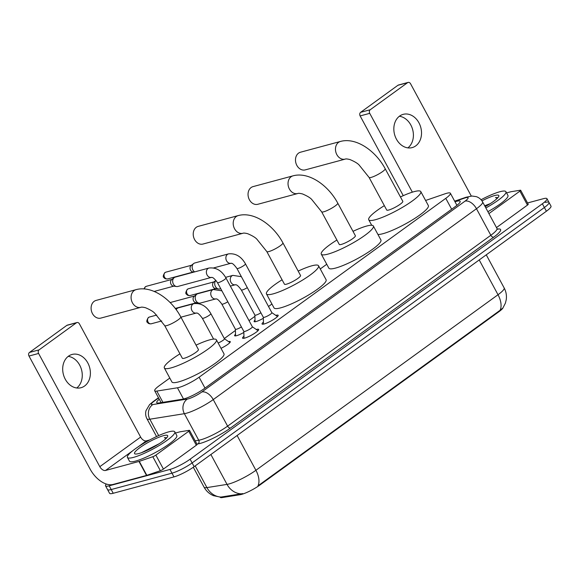 <?xml version="1.0" encoding="UTF-8"?>
<svg xmlns="http://www.w3.org/2000/svg" width="580" height="580" viewBox="0 0 580 580"><rect width="100%" height="100%" fill="white"/><g stroke="black" fill="none" stroke-linecap="round" stroke-linejoin="round"><path stroke-width="0.87" d="M263.342 318.304A8.613 1.522 151.6 0 1 256.063 321.552A8.613 1.522 151.6 0 1 254.12 321.567A8.613 1.522 151.6 0 1 255.019 320.109M243.846 332.434A8.613 1.522 151.6 0 1 236.567 335.689A8.613 1.522 151.6 0 1 234.624 335.704A8.613 1.522 151.6 0 1 235.524 334.247M275.812 315.382A9.157 1.624 151.6 0 1 276.109 315.302A9.157 1.624 151.6 0 1 278.175 315.288A9.157 1.624 151.6 0 1 273.39 319.623A9.157 1.624 151.6 0 1 264.125 323.988A9.157 1.624 151.6 0 1 262.058 324.002A9.157 1.624 151.6 0 1 263.436 322.074M256.317 329.52A9.157 1.624 151.6 0 1 256.614 329.433A9.157 1.624 151.6 0 1 258.68 329.425A9.157 1.624 151.6 0 1 253.895 333.761A9.157 1.624 151.6 0 1 244.63 338.125A9.157 1.624 151.6 0 1 242.563 338.133A9.157 1.624 151.6 0 1 243.941 336.212M169.802 378.059L159.29 385.678A16.146 2.857 -28.4 0 0 154.686 390.768A16.146 2.857 -28.4 0 0 156.825 391.079L177.451 387.781A16.146 2.857 -28.4 0 0 178.959 387.447A16.146 2.857 -28.4 0 0 199.107 377.21L445.781 198.345A16.146 2.857 -28.4 0 0 450.385 193.249A16.146 2.857 -28.4 0 0 444.918 193.843L425.597 200.477M220.132 497.118L220.226 497.299A14.529 2.574 -28.4 0 0 222.155 497.575L240.2 494.689A14.529 2.574 -28.4 0 0 241.555 494.392A14.529 2.574 -28.4 0 0 259.695 485.177L498.981 311.663A14.529 2.574 -28.4 0 0 503.092 307.726M326.75 264.255L320.262 268.953M271.918 304.007L268.511 306.486M254.924 316.332L249.016 320.617M235.429 330.469L224.315 338.531M228.571 341.598A8.613 1.522 151.6 0 1 230.282 341.649A8.613 1.522 151.6 0 1 221.009 348.305M220.451 497.125L213.476 495.675C209.373 493.928 206.241 491.1 204.073 487.185A21.525 3.813 -28.4 0 0 206.922 487.599L227.034 484.387A21.525 3.813 -28.4 0 0 229.042 483.945A21.525 3.813 -28.4 0 0 255.911 470.286A18.835 11.107 54.1 0 1 257.984 485.844L500.09 310.293L502.889 308.024L505.405 303.13L506.231 299.73C506.818 295.582 506.123 291.653 504.165 287.941L486.257 254.838M195.192 465.892L206.922 487.599A18.835 16.544 80.9 0 0 221.031 497.053L242.737 493.595M545.338 202.435A16.146 2.857 151.6 0 1 548.985 202.413A16.146 2.857 151.6 0 1 544.381 207.502L192.125 462.927A16.146 2.857 151.6 0 1 171.97 473.171L111.2 489.549A16.146 2.857 151.6 0 1 107.554 489.571A16.146 2.857 151.6 0 0 111.2 489.549L171.97 473.171A16.146 2.857 151.6 0 0 192.125 462.927L544.381 207.502A16.146 2.857 151.6 0 0 548.985 202.413L551 206.139A16.146 2.857 151.6 0 1 546.396 211.229L194.14 466.653A16.146 2.857 151.6 0 1 173.985 476.898L113.216 493.275A16.146 2.857 151.6 0 1 109.569 493.297L105.538 485.844A16.146 2.857 151.6 0 1 106.321 484.032M159.254 399.214A16.146 2.857 -28.4 0 0 156.767 402.658A16.146 2.857 -28.4 0 0 158.905 402.97L182.62 399.178A16.146 2.857 -28.4 0 0 184.128 398.844A16.146 2.857 -28.4 0 0 204.276 388.6L455.532 206.415A16.146 2.857 -28.4 0 0 460.143 201.325A16.146 2.857 -28.4 0 0 455.01 201.796M527.539 202.964L543.322 198.708A16.146 2.857 151.6 0 1 546.969 198.686A16.146 2.857 151.6 0 1 542.365 203.776L190.11 459.2A16.146 2.857 151.6 0 1 169.954 469.445L109.185 485.822A16.146 2.857 151.6 0 1 105.538 485.844M168.707 431.861A26.905 4.763 151.6 0 1 174.783 431.817A26.905 4.763 151.6 0 1 160.732 444.555A26.905 4.763 151.6 0 1 133.516 457.373A26.905 4.763 151.6 0 1 127.441 457.417A26.905 4.763 151.6 0 1 141.491 444.679A26.905 4.763 151.6 0 1 168.707 431.861M174.783 431.817L176.799 435.544A26.905 4.763 151.6 0 1 162.748 448.282A26.905 4.763 151.6 0 1 135.531 461.1A26.905 4.763 151.6 0 1 129.456 461.143L127.441 457.417M159.203 443.714L141.571 452.661M138.794 453.546A18.835 3.335 151.6 0 1 135.096 453.959A18.835 3.335 151.6 0 1 143.028 445.512A18.835 3.335 151.6 0 1 163.429 435.689A18.835 3.335 151.6 0 1 167.692 436.334A18.835 3.335 151.6 0 1 156.448 445.425A18.835 3.335 151.6 0 1 138.794 453.546M166.815 437.719L164.336 437.653L166.018 438.56M152.083 447.876L148.009 449.935M166.663 437.893L164.336 437.653M68.476 356.178A17.219 13.572 74.9 0 0 64.228 377A17.219 13.572 74.9 0 0 81.019 387.715A17.219 13.572 74.9 0 0 84.6 385.997A17.219 13.572 74.9 0 0 88.856 365.175A17.219 13.572 74.9 0 0 72.058 354.46A17.219 13.572 74.9 0 0 68.476 356.178M188.768 431.245A2.69 0.478 -28.4 0 0 189.537 430.396L197.099 444.367A2.69 0.478 151.6 0 1 196.33 445.223L188.768 431.245L155.868 455.104L163.422 469.075A2.69 0.478 151.6 0 1 160.37 470.692L146.834 475.339A2.69 0.478 151.6 0 1 146.53 475.433L113.085 484.445A21.525 12.688 54.1 0 1 90.212 469.256L29 356.048A2.69 2.117 -105.1 0 1 29.5 352.437L39.099 349.856A2.69 2.117 74.9 0 0 38.599 353.459L99.811 466.675A5.38 3.175 -125.9 0 0 105.531 470.467L138.975 461.455A2.69 0.478 -28.4 0 0 139.28 461.361L152.815 456.714A2.69 0.478 -28.4 0 0 155.868 455.104M196.33 445.223L163.422 469.075M149.698 439.966L146.349 440.873A5.38 3.175 -125.9 0 1 140.628 437.074L79.416 323.857A2.69 2.117 74.9 0 0 76.959 322.538A2.69 2.117 74.9 0 0 76.4 322.806L66.802 325.394L29.5 352.437M66.802 325.394A2.69 2.117 -105.1 0 1 67.36 325.126L76.959 322.538M76.4 322.806L39.099 349.856M189.537 430.396A2.69 0.478 -28.4 0 0 189.181 430.338L180.047 431.803A2.69 0.478 -28.4 0 0 179.793 431.861L175.435 433.035M68.222 356.374A17.219 13.572 -105.1 0 1 81.526 369.743A17.219 13.572 -105.1 0 1 76.741 387.991M481.059 199.737A26.905 4.763 151.6 0 1 499.844 191.741A26.905 4.763 151.6 0 1 505.92 191.704A26.905 4.763 151.6 0 1 485.866 207.952M505.92 191.704L507.935 195.431A26.905 4.763 151.6 0 1 487.882 211.678M490.339 203.602L484.691 205.769M481.965 200.876A18.835 3.335 151.6 0 1 494.566 195.569A18.835 3.335 151.6 0 1 498.836 196.221A18.835 3.335 151.6 0 1 485.185 206.69M497.952 197.606L495.472 197.541L497.154 198.447M497.807 197.773L495.472 197.541M96.07 300.425A9.149 7.206 74.9 0 0 94.17 301.339A9.149 7.206 74.9 0 0 91.908 312.402A9.149 7.206 74.9 0 0 100.833 318.094L140.817 307.32A9.149 7.206 -105.1 0 1 131.892 301.629A9.149 7.206 -105.1 0 1 134.154 290.565A9.149 7.206 -105.1 0 1 136.053 289.652L96.07 300.425M140.817 307.32C141.404 306.972 142.97 307.11 145.529 307.741C149.995 309.633 153.047 311.424 154.664 313.135L164.691 325.619L182.33 358.237A9.149 1.617 -28.4 0 0 184.397 358.223A9.149 1.617 -28.4 0 0 193.648 353.858A9.149 1.617 -28.4 0 0 198.425 349.53L180.786 316.919C171.107 298.772 151.597 285.309 136.053 289.652M196.055 345.144A29.602 5.242 151.6 0 1 209.728 339.851A29.602 5.242 151.6 0 1 216.412 339.808A29.602 5.242 151.6 0 1 200.963 353.814A29.602 5.242 151.6 0 1 171.02 367.916A29.602 5.242 151.6 0 1 164.343 367.959A29.602 5.242 151.6 0 1 179.959 353.851M216.412 339.808L223.967 353.786A29.602 5.242 151.6 0 1 208.517 367.793A29.602 5.242 151.6 0 1 178.582 381.894A29.602 5.242 151.6 0 1 171.897 381.937L164.343 367.959M198.193 226.381A9.149 7.206 74.9 0 0 196.294 227.295A9.149 7.206 74.9 0 0 194.032 238.351A9.149 7.206 74.9 0 0 202.957 244.049L242.94 233.269A9.149 7.206 -105.1 0 1 234.015 227.577A9.149 7.206 -105.1 0 1 236.277 216.514A9.149 7.206 -105.1 0 1 238.177 215.6L198.193 226.381M242.94 233.269C243.52 232.921 245.094 233.066 247.645 233.689C252.119 235.581 255.164 237.38 256.788 239.083L266.814 251.568L284.454 284.185A9.149 1.617 -28.4 0 0 286.513 284.171A9.149 1.617 -28.4 0 0 295.771 279.814A9.149 1.617 -28.4 0 0 300.549 275.478L282.91 242.868C273.231 224.728 253.721 211.265 238.177 215.6M298.178 271.099A29.602 5.242 151.6 0 1 311.851 265.8A29.602 5.242 151.6 0 1 318.536 265.756A29.602 5.242 151.6 0 1 303.079 279.763A29.602 5.242 151.6 0 1 273.144 293.864A29.602 5.242 151.6 0 1 266.459 293.908A29.602 5.242 151.6 0 1 282.083 279.799M318.536 265.756L326.09 279.734A29.602 5.242 151.6 0 1 310.641 293.741A29.602 5.242 151.6 0 1 280.698 307.842A29.602 5.242 151.6 0 1 274.021 307.886L266.459 293.908M253.018 186.622A9.149 7.206 74.9 0 0 251.118 187.536A9.149 7.206 74.9 0 0 248.856 198.599A9.149 7.206 74.9 0 0 257.781 204.29L297.765 193.517A9.149 7.206 -105.1 0 1 288.84 187.826A9.149 7.206 -105.1 0 1 291.102 176.762A9.149 7.206 -105.1 0 1 293.001 175.849L253.018 186.622M297.765 193.517C298.352 193.169 299.918 193.307 302.477 193.938C306.943 195.823 309.995 197.62 311.612 199.332L321.646 211.816L339.278 244.426A9.149 1.617 -28.4 0 0 341.344 244.412A9.149 1.617 -28.4 0 0 350.595 240.055A9.149 1.617 -28.4 0 0 355.373 235.726L337.741 203.116C328.055 184.969 308.546 171.506 293.001 175.849M353.002 231.34A29.602 5.242 151.6 0 1 366.676 226.04A29.602 5.242 151.6 0 1 373.361 225.997A29.602 5.242 151.6 0 1 357.911 240.011A29.602 5.242 151.6 0 1 327.968 254.112A29.602 5.242 151.6 0 1 321.291 254.156A29.602 5.242 151.6 0 1 336.907 240.04M373.361 225.997L380.915 239.975A29.602 5.242 151.6 0 1 365.465 253.989A29.602 5.242 151.6 0 1 335.53 268.09A29.602 5.242 151.6 0 1 328.845 268.134L321.291 254.156M300.454 152.228A9.149 7.206 74.9 0 0 298.555 153.142A9.149 7.206 74.9 0 0 296.293 164.198A9.149 7.206 74.9 0 0 305.218 169.897L345.201 159.116A9.149 7.206 -105.1 0 1 336.277 153.424A9.149 7.206 -105.1 0 1 338.539 142.368A9.149 7.206 -105.1 0 1 340.438 141.455L300.454 152.228M345.201 159.116C345.789 158.768 347.355 158.913 349.907 159.543C354.38 161.428 357.432 163.226 359.049 164.93L369.076 177.422L386.715 210.032A9.149 1.617 -28.4 0 0 388.781 210.018A9.149 1.617 -28.4 0 0 398.032 205.661A9.149 1.617 -28.4 0 0 402.81 201.332L385.171 168.715C375.492 150.575 355.982 137.112 340.438 141.455M400.439 196.946A29.602 5.242 151.6 0 1 414.113 191.646A29.602 5.242 151.6 0 1 420.797 191.603A29.602 5.242 151.6 0 1 405.348 205.61A29.602 5.242 151.6 0 1 375.405 219.719A29.602 5.242 151.6 0 1 368.728 219.755A29.602 5.242 151.6 0 1 384.344 205.646M420.797 191.603L428.352 205.581A29.602 5.242 151.6 0 1 412.902 219.588A29.602 5.242 151.6 0 1 382.967 233.689A29.602 5.242 151.6 0 1 377.935 234.458M243.825 331.347A4.843 0.855 -28.4 0 0 243.839 331.426A4.843 0.855 -28.4 0 0 244.934 331.419A4.843 0.855 -28.4 0 0 249.835 329.106A4.843 0.855 -28.4 0 0 252.365 326.815A4.843 0.855 -28.4 0 0 252.307 326.757M211.526 277.378L177.813 286.462A4.843 3.813 -105.1 0 1 176.566 286.535A4.843 3.813 -105.1 0 1 173.384 284.084A4.843 3.813 -105.1 0 1 174.181 277.675A4.843 3.813 -105.1 0 1 174.283 277.595A4.843 3.813 -105.1 0 1 175.291 277.11L209.003 268.025C216.057 267.235 221.705 270.555 225.961 277.987A4.843 0.855 -28.4 0 1 224.772 279.379A4.843 0.855 -28.4 0 1 218.537 282.59A4.843 0.855 -28.4 0 1 217.442 282.598L243.839 331.426M176.566 286.535L173.362 286.078A3.494 2.755 -105.1 0 1 171.064 284.309A3.494 2.755 -105.1 0 1 171.637 279.676A3.494 2.755 -105.1 0 1 171.716 279.618M263.32 317.209A4.843 0.855 -28.4 0 0 263.334 317.289A4.843 0.855 -28.4 0 0 264.429 317.282A4.843 0.855 -28.4 0 0 269.33 314.976A4.843 0.855 -28.4 0 0 271.861 312.678A4.843 0.855 -28.4 0 0 271.802 312.62M194.67 271.889A4.843 3.813 -105.1 0 1 192.879 269.946A4.843 3.813 -105.1 0 1 193.676 263.537A4.843 3.813 -105.1 0 1 193.778 263.458A4.843 3.813 -105.1 0 1 194.786 262.972L228.498 253.888C235.552 253.097 241.2 256.418 245.456 263.856A4.843 0.855 -28.4 0 1 244.267 265.241A4.843 0.855 -28.4 0 1 238.032 268.453A4.843 0.855 -28.4 0 1 236.937 268.46L263.334 317.289M193.916 272.092L192.857 271.94A3.494 2.755 -105.1 0 1 190.559 270.171A3.494 2.755 -105.1 0 1 191.132 265.538A3.494 2.755 -105.1 0 1 191.212 265.481M218.138 342.998A4.843 0.855 -28.4 0 0 222.546 340.67A4.843 0.855 -28.4 0 0 224.445 338.778A4.843 0.855 -28.4 0 0 224.395 338.72M176.211 309.684A4.843 3.813 -105.1 0 1 177.226 308.408A4.843 3.813 -105.1 0 1 177.335 308.328A4.843 3.813 -105.1 0 1 178.343 307.842L193.887 303.659C200.934 302.861 206.589 306.189 210.844 313.62A4.843 0.855 -28.4 0 1 209.655 315.005A4.843 0.855 -28.4 0 1 203.413 318.224A4.843 0.855 -28.4 0 1 202.326 318.231C196.946 310.873 196.417 313.751 196.359 313.019A4.843 3.813 -105.1 0 1 191.675 309.974A4.843 3.813 -105.1 0 1 192.879 304.137A4.843 3.813 -105.1 0 1 193.082 304A4.843 3.813 -105.1 0 1 193.887 303.659M235.4 329.172A4.843 0.855 -28.4 0 0 235.422 329.251A4.843 0.855 -28.4 0 0 236.517 329.244A4.843 0.855 -28.4 0 0 241.418 326.939M215.905 298.874L200.361 303.064A4.843 3.813 -105.1 0 1 199.114 303.13A4.843 3.813 -105.1 0 1 195.931 300.679A4.843 3.813 -105.1 0 1 196.721 294.27A4.843 3.813 -105.1 0 1 196.83 294.19A4.843 3.813 -105.1 0 1 197.838 293.712L213.382 289.521L221.879 290.812M199.114 303.13L195.91 302.673A3.494 2.755 -105.1 0 1 193.611 300.904A3.494 2.755 -105.1 0 1 194.184 296.279A3.494 2.755 -105.1 0 1 194.264 296.22M254.895 315.041A4.843 0.855 -28.4 0 0 254.917 315.114A4.843 0.855 -28.4 0 0 256.012 315.107A4.843 0.855 -28.4 0 0 260.913 312.801M220.733 288.688L219.856 288.927A4.843 3.813 -105.1 0 1 218.609 289A4.843 3.813 -105.1 0 1 215.426 286.542A4.843 3.813 -105.1 0 1 215.934 280.387M218.609 289L215.405 288.543A3.494 2.755 -105.1 0 1 213.106 286.767A3.494 2.755 -105.1 0 1 213.679 282.141A3.494 2.755 -105.1 0 1 213.759 282.083M399.62 116.065A17.219 13.572 74.9 0 0 395.364 136.88A17.219 13.572 74.9 0 0 412.162 147.603A17.219 13.572 74.9 0 0 415.737 145.885A17.219 13.572 74.9 0 0 419.992 125.062A17.219 13.572 74.9 0 0 403.201 114.347A17.219 13.572 74.9 0 0 399.62 116.065M519.912 191.124A2.69 0.478 -28.4 0 0 520.68 190.276L528.235 204.254A2.69 0.478 151.6 0 1 527.466 205.102L519.912 191.124L488.918 213.6M527.466 205.102L496.48 227.577M403.252 195.663L360.137 115.927A2.69 2.117 -105.1 0 1 360.637 112.324L370.236 109.743A2.69 2.117 74.9 0 0 369.736 113.347L412.351 192.161M471.286 196.062L410.553 83.745A2.69 2.117 74.9 0 0 408.095 82.425A2.69 2.117 74.9 0 0 407.537 82.694L397.938 85.275L360.637 112.324M397.938 85.275A2.69 2.117 -105.1 0 1 398.503 85.006L408.095 82.425M407.537 82.694L370.236 109.743M520.68 190.276A2.69 0.478 -28.4 0 0 520.318 190.225L511.183 191.69A2.69 0.478 -28.4 0 0 510.936 191.741L506.579 192.915M399.359 116.254A17.219 13.572 -105.1 0 1 412.663 129.63A17.219 13.572 -105.1 0 1 407.878 147.878M183.512 398.997L177.451 387.781M240.2 494.689L239.83 494.015M222.155 497.575L221.785 496.9M498.981 311.663L498.735 311.206M259.695 485.177L259.441 484.721M204.994 388.085L199.107 377.21M162.907 402.324L156.825 391.079M451.661 209.22L445.781 198.345M241.237 493.841A18.835 16.544 80.9 0 1 227.034 484.387L210.881 454.517M500.09 310.293A18.835 11.107 -125.9 0 0 498.017 294.734A21.525 3.813 -28.4 0 0 504.165 287.941M237.104 435.5L255.911 470.286L498.017 294.734L479.211 259.949M546.396 211.229L542.365 203.776M194.14 466.653L190.11 459.2M173.985 476.898L169.954 469.445M113.216 493.275L109.185 485.822M158.587 397.982L154.476 400.961A10.766 1.907 -28.4 0 0 152.83 404.564L187.376 399.04A10.766 1.907 -28.4 0 0 188.377 398.822A10.766 1.907 -28.4 0 0 201.811 391.993L465.037 201.13A10.766 1.907 -28.4 0 0 465.675 197.751A10.766 1.907 -28.4 0 0 464.457 198.128L454.814 201.441M464.457 198.128A10.766 7.25 71 0 1 466.001 197.265L471.961 196.025L476.289 196.642C479.065 197.599 481.175 199.361 482.611 201.934A21.525 3.813 151.6 0 1 476.47 208.72L213.251 399.591A21.525 3.813 151.6 0 1 186.376 413.243A21.525 3.813 151.6 0 1 184.368 413.685L198.73 440.242A21.525 3.813 -28.4 0 0 200.738 439.799A21.525 3.813 -28.4 0 0 227.606 426.14L490.832 235.277A21.525 3.813 -28.4 0 0 496.973 228.484L497.915 229.31M497.451 229.064A24.215 4.292 151.6 0 1 493.689 237.176L230.47 428.04A2.69 1.588 54.1 0 1 227.606 426.14L213.251 399.591A10.766 6.344 -125.9 0 0 201.811 391.993M230.47 428.04A24.215 4.292 151.6 0 1 200.238 443.403A24.215 4.292 151.6 0 1 197.976 443.903L196.932 444.07M187.376 399.04A10.766 9.454 80.9 0 0 184.368 413.685L149.821 419.209L158.674 435.58M152.83 404.564A10.766 9.454 80.9 0 0 149.821 419.209A21.525 3.813 151.6 0 1 146.972 418.796L156.564 436.537M195.17 440.814L198.73 440.242A2.69 2.363 -99.1 0 1 197.976 443.903M465.037 201.13A10.766 6.344 -125.9 0 1 476.47 208.72L490.832 235.277A2.69 1.588 54.1 0 0 493.689 237.176M154.476 400.961A10.766 6.344 -125.9 0 0 153.192 401.57L149.589 404.601L146 410.647C145.297 413.482 145.616 416.201 146.972 418.796M140.628 437.074L99.811 466.675M146.349 440.873L138.033 446.897M132.588 450.849L105.531 470.467M146.53 475.433L138.975 461.455M38.599 353.459L29 356.048M139.28 461.361L146.834 475.339M160.37 470.692L152.815 456.714M164.691 325.619A9.149 1.617 -28.4 0 0 166.757 325.605A9.149 1.617 -28.4 0 0 178.183 319.805A9.149 1.617 -28.4 0 0 180.786 316.919M266.814 251.568A9.149 1.617 -28.4 0 0 268.881 251.561A9.149 1.617 -28.4 0 0 280.299 245.753A9.149 1.617 -28.4 0 0 282.91 242.868M321.646 211.816A9.149 1.617 -28.4 0 0 323.705 211.801A9.149 1.617 -28.4 0 0 335.131 206.001A9.149 1.617 -28.4 0 0 337.741 203.116M369.076 177.422A9.149 1.617 -28.4 0 0 371.142 177.407A9.149 1.617 -28.4 0 0 382.561 171.6A9.149 1.617 -28.4 0 0 385.171 168.715M144.514 288.97A3.494 2.755 -105.1 0 1 145.681 286.636A3.494 2.755 -105.1 0 1 146.406 286.288L172.006 279.386M143.898 288.92L145.261 286.832A3.494 2.059 54.1 0 1 145.681 286.636M217.442 282.598C212.062 275.239 211.533 278.125 211.482 277.385A4.843 3.813 -105.1 0 1 206.792 274.34A4.843 3.813 -105.1 0 1 208.002 268.504A4.843 3.813 -105.1 0 1 208.206 268.373A4.843 3.813 -105.1 0 1 209.003 268.025M165.902 272.15L164.756 272.694C163.053 275.522 162.806 277.168 164.017 277.632C164.676 278.683 165.916 279.111 167.721 278.907A3.494 2.755 -105.1 0 1 164.314 276.725A3.494 2.755 -105.1 0 1 165.177 272.498A3.494 2.755 -105.1 0 1 165.902 272.15L191.501 265.248M164.756 272.694A3.494 2.059 54.1 0 1 165.177 272.498M231.021 263.24L230.978 263.248A4.843 3.813 -105.1 0 1 226.287 260.202A4.843 3.813 -105.1 0 1 227.498 254.374A4.843 3.813 -105.1 0 1 227.701 254.236A4.843 3.813 -105.1 0 1 228.498 253.888M149.459 317.021L148.313 317.572C146.602 320.392 146.356 322.038 147.574 322.509C148.233 323.553 149.466 323.981 151.278 323.778A3.494 2.755 -105.1 0 1 147.864 321.603A3.494 2.755 -105.1 0 1 148.726 317.369A3.494 2.755 -105.1 0 1 149.459 317.021L156.76 315.056M148.313 317.572A3.494 2.059 54.1 0 1 148.726 317.369M213.382 289.521A4.843 3.813 -105.1 0 0 212.577 289.869A4.843 3.813 -105.1 0 0 212.374 290A4.843 3.813 -105.1 0 0 211.171 295.836A4.843 3.813 -105.1 0 0 215.869 298.881C215.912 299.621 216.442 296.735 221.821 304.094A4.843 0.855 -28.4 0 0 222.908 304.087A4.843 0.855 -28.4 0 0 227.81 301.774M188.449 288.753L187.304 289.297C185.593 292.124 185.346 293.77 186.564 294.234C187.224 295.285 188.457 295.706 190.269 295.503A3.494 2.755 -105.1 0 1 186.854 293.328A3.494 2.755 -105.1 0 1 187.717 289.101A3.494 2.755 -105.1 0 1 188.449 288.753L214.049 281.851M187.304 289.297A3.494 2.059 54.1 0 1 187.717 289.101M235.4 284.736L235.35 284.744C235.407 285.483 235.937 282.598 241.316 289.957A4.843 0.855 -28.4 0 0 242.404 289.949A4.843 0.855 -28.4 0 0 247.305 287.644M230.347 286.099L235.364 284.744A4.843 3.813 -105.1 0 1 230.666 281.699A4.843 3.813 -105.1 0 1 231.869 275.87A4.843 3.813 -105.1 0 1 232.073 275.732A4.843 3.813 -105.1 0 1 232.877 275.384L225.598 277.341M369.736 113.347L360.137 115.927M161.095 402.614L154.686 390.768M456.931 205.356L450.385 193.249M204.073 487.185L193.292 467.255M546.969 198.686L548.985 202.413M482.611 201.934L496.973 228.484M158.463 397.75L153.192 401.57M466.001 197.265L454.662 201.158M368.728 219.755L371.708 225.279M252.344 326.779L258.013 330.687M252.365 326.815L225.961 277.987M243.825 331.39L243.992 338.27M171.637 279.676L174.181 277.675M154.164 291.443L173.826 286.143M146.406 286.288L145.261 286.832M271.839 312.649L277.508 316.557M271.861 312.678L245.456 263.856M263.32 317.253L263.487 324.14M213.672 267.916L230.985 263.248C231.029 263.987 231.558 261.101 236.937 268.46M191.132 265.538L193.676 263.537M167.721 278.907L193.321 272.005M224.431 338.749L229.926 342.541M224.445 338.778L210.844 313.62M196.41 313.012L180.931 317.18M213.607 339.104L202.326 318.231M175.994 309.387L177.226 308.408M151.278 323.778L161.776 320.95M170.15 302.564L194.554 295.988M235.4 329.215L235.56 335.892M235.422 329.251L221.821 304.094M194.184 296.279L196.721 294.27M175.269 308.43L196.374 302.745M254.895 315.085L255.055 321.762M254.917 315.114L241.316 289.957M232.877 275.384L241.374 276.675M213.679 282.141L215.919 280.372M190.269 295.503L215.869 288.608"/></g></svg>
